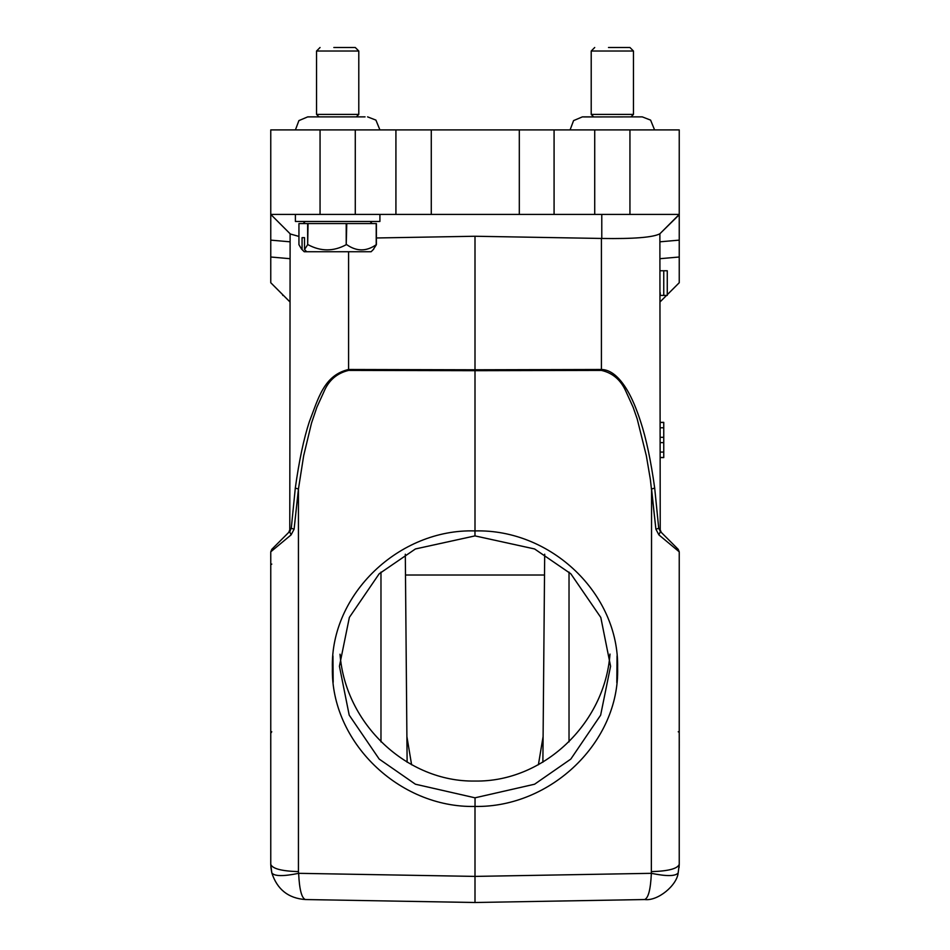 <?xml version="1.0" encoding="UTF-8"?>
<svg xmlns="http://www.w3.org/2000/svg" width="950" height="950" viewBox="0 0 950 950"><rect width="100%" height="100%" fill="white"/><g stroke="black" fill="none" stroke-linecap="round" stroke-linejoin="round"><path stroke-width="1.43" d="M663.753 295.402L667.268 295.402L667.268 270.762L663.753 270.762L663.753 295.402L660.226 295.402L660.226 292.719M663.753 270.762L660.226 270.762M660.226 422.358L663.753 422.358L663.753 457.603L660.226 457.603M663.753 427.773L660.226 427.773M663.753 422.465L660.226 422.465M663.753 457.461L660.226 457.461M663.753 452.081L660.226 452.081M663.753 442.629L660.226 442.629M663.753 437.297L660.226 437.297M295.402 214.415L295.402 221.457L379.917 221.457L379.917 214.415M373.255 249.529L376.39 244.696L376.39 223.571L298.941 223.571L298.941 244.696L301.577 249.114M373.742 249.114L371.117 251.738L304.214 251.738L302.064 249.529L302.064 237.654L304.522 237.654L304.522 249.529L307.657 244.696L307.657 223.571M307.657 244.696L308.049 223.571M346.216 223.571L346.216 244.696C333.569 251.596 320.851 251.596 308.049 244.696M346.216 244.696L346.774 223.571M376.224 223.571L376.224 244.696C366.463 251.596 356.654 251.596 346.774 244.696M306.707 251.738L304.522 249.529M302.064 237.654L304.522 237.654M591.209 114.404L633.46 114.404L633.46 51.027L591.209 51.027L591.209 114.404L593.667 116.874L582.398 116.874L573.574 120.603L570.095 129.901M608.499 47.5L629.945 47.5L608.499 47.5M340.029 654.206C345.206 724.066 407.17 782.301 475 781.043C542.878 782.301 604.865 723.995 609.983 654.075M475.012 797.81L534.577 784.225L570.808 759.086L600.638 715.172L610.577 666.247L600.804 617.464L570.819 573.776L534.589 548.957L475 535.895L415.423 548.957L379.192 573.764L349.363 617.405L339.423 666.247L349.196 715.113L379.192 759.074L415.411 784.213L475 797.81M289.774 233.427L270.762 214.415L290.118 233.783L289.774 529.886L291.27 528.307L289.596 531.525L271.795 549.326L270.762 551.819L271.795 549.326L289.596 531.525L291.104 534.886L270.762 551.819L270.762 864.334L271.807 872.86C277.163 889.426 288.337 898.32 305.354 899.543L475 902.5L644.623 899.543C657.875 901.324 676.922 885.352 678.181 872.884L679.238 864.334C677.623 868.692 668.396 871.126 651.557 871.625C668.396 871.126 677.623 868.692 679.238 864.322L679.238 551.819L658.896 534.886L660.404 531.525L678.205 549.326L679.238 551.819M270.952 867.706L271.807 872.86C274.312 876.339 283.254 876.494 298.644 873.323C299.369 889.331 301.613 898.071 305.366 899.543L475 902.5L475 876.399L475 902.5L644.634 899.543C648.387 898.059 650.631 889.331 651.356 873.323C666.722 876.47 675.664 876.316 678.193 872.86M475 902.5L305.378 899.543L475 902.5M679.238 552.698L679.238 561.082M678.241 731.761L679.238 732.403L679.262 742.793M679.25 555.489L679.238 553.399M270.762 560.322L270.75 554.313M270.762 748.909L270.738 746.011M270.75 555.489L270.762 558.754M270.762 864.334C272.377 868.692 281.604 871.126 298.442 871.625L298.644 873.323L475 876.399L475 806.443C398.691 808.106 330.719 741.499 332.381 668.028C330.363 594.439 398.976 528.556 475 530.919L475 370.69L601.409 370.405C612.786 372.97 621.015 380.107 626.109 391.827L633.092 407.17L637.177 418.855L646.344 455.798L650.358 479.394L655.904 529.197L651.557 489.001L654.693 488.086L658.73 528.307L660.404 531.525L658.73 528.307L660.226 529.886L658.73 528.307L655.904 529.197L658.896 534.886M270.762 564.739L271.795 564.086M270.75 733.222L271.759 731.761M298.442 871.625L298.442 489.001L295.308 488.086L291.27 528.307L294.096 529.197L291.104 534.886L294.096 529.197L298.442 489.001L303.656 455.798L311.505 423.118L316.908 407.17L323.891 391.827C328.652 380.38 336.882 373.231 348.591 370.405L475 370.69L475 369.776L601.409 369.491C610.494 369.669 619.127 376.616 627.309 390.308C632.023 398.299 636.464 408.749 640.633 421.646C646.214 438.567 650.893 460.714 654.693 488.086M474.976 535.895L474.976 530.919C551.285 528.806 619.305 594.13 617.619 668.04C619.649 741.914 550.905 807.761 475 806.443M661.259 532.38L678.205 549.326L661.259 532.368L660.226 529.886L661.259 532.368L660.226 529.886L659.882 233.783C653.113 237.405 633.745 238.973 601.778 238.462L475 236.253L475 369.776L348.591 369.491L348.591 251.738M295.308 488.086C299.108 460.726 303.798 438.579 309.367 421.646C318.274 398.751 323.772 375.238 348.591 369.491L348.591 370.405M289.774 529.886L288.741 532.368M298.941 236.431L290.415 234.021M376.39 237.975L475 236.253M660.226 233.427L679.238 214.736M660.226 301.744L666.568 295.402M667.268 294.702L679.238 282.732L667.268 294.702L679.238 282.732L679.238 214.415L659.882 233.783L679.238 214.415L679.238 129.901L629.945 129.901L629.945 214.415L679.238 214.415L659.882 233.783M320.055 129.901L320.055 214.415L270.762 214.415L270.762 240.136L270.762 129.901L629.945 129.901M270.762 282.732L289.774 301.744L270.762 282.732L270.762 257.011L270.762 282.732M289.774 258.673L270.762 257.011L270.762 240.136L289.774 241.787M320.055 214.415L395.924 214.415L395.924 129.901M431.276 129.901L431.276 214.415L519.306 214.415L519.306 129.901M431.229 214.415L395.924 214.415M554.076 129.901L554.076 214.415L519.317 214.415M554.076 214.415L629.945 214.415M543.103 736.582L538.389 764.797M406.897 736.582L411.611 764.797M544.516 575.011L405.484 575.011M405.306 554.218L407.122 762.232M316.54 114.404L358.791 114.404L358.791 51.027L316.54 51.027L316.54 114.404L318.998 116.874M333.83 47.5L355.276 47.5L333.83 47.5M475.036 806.443L475.036 797.81M282.732 295.414L283.433 295.414L282.732 294.702M651.557 489.001L651.356 873.323L475 876.399M601.409 370.405L601.409 238.45M601.778 238.462L601.778 214.415M660.226 258.673L679.238 257.011M679.238 240.136L660.226 241.787M355.276 129.901L355.276 214.415M594.724 129.901L594.724 214.415M569.026 572.078L569.026 741.903M616.823 682.623L617.049 655.916L616.823 682.623M380.974 741.903L380.974 572.078M333.177 682.266L332.951 655.88L333.177 682.266M663.753 457.567L660.226 457.567M305.271 221.457L303.157 223.571M304.214 251.738L301.649 249.185M594.724 47.5L591.209 51.027M633.46 114.404L631.002 116.874L642.271 116.874L583.727 116.945M654.574 129.901L650.607 120.116L642.271 116.874M679.238 864.369L679.048 867.706L679.238 864.369M270.762 864.369L270.964 867.789M679.238 558.754L679.238 561.177M679.238 732.391L679.262 746.011M679.25 748.754L679.262 744.598M679.238 552.116L679.25 554.313M270.75 748.754L270.738 742.793M270.762 732.391L270.738 744.598M289.002 532.119L290.332 530.789M544.694 554.206L542.878 762.232M320.055 47.5L316.54 51.027M365.061 116.874L307.729 116.874L298.906 120.603L295.426 129.901M379.905 129.901L375.927 120.116L367.603 116.874M309.059 116.945L307.729 116.874M355.276 47.5L358.791 51.027M356.333 116.874L358.791 114.404M629.945 47.5L633.46 51.027M370.061 221.457L372.174 223.571"/></g></svg>
